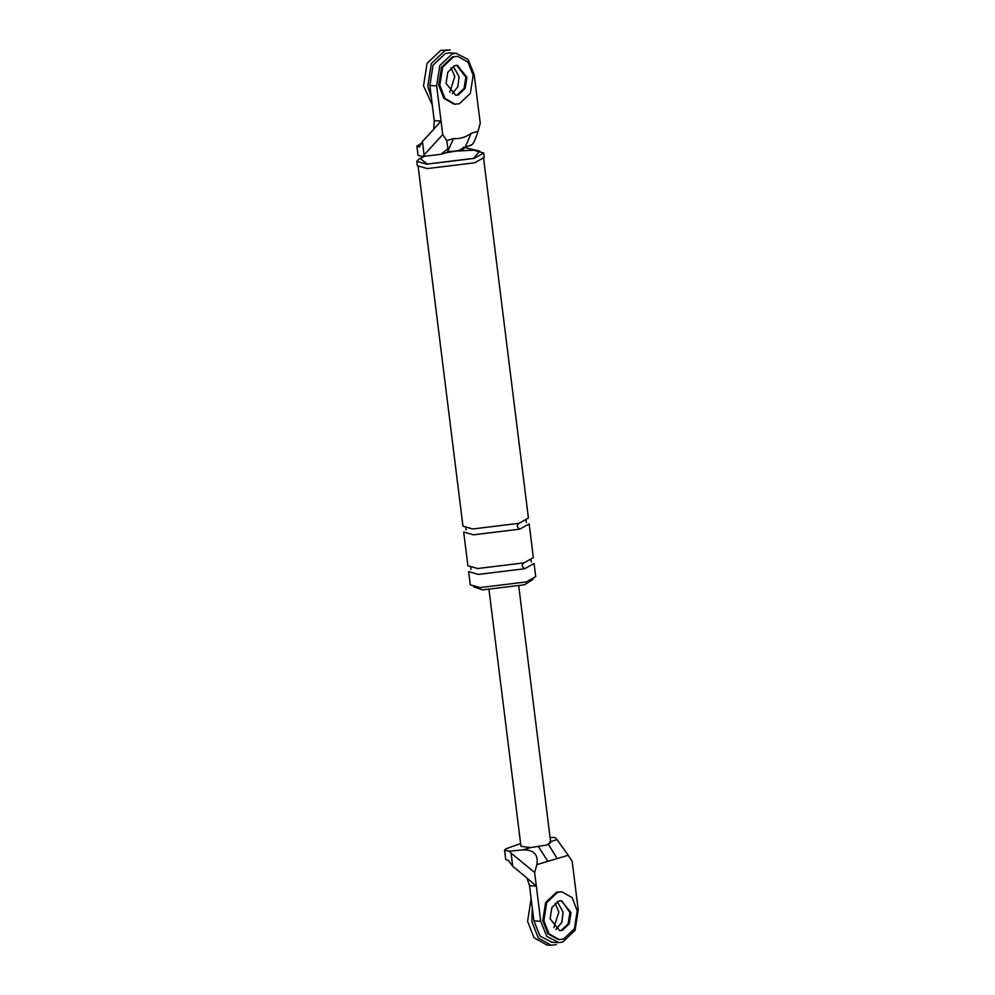 <?xml version="1.0" encoding="UTF-8"?>
<svg xmlns="http://www.w3.org/2000/svg" width="995" height="995" viewBox="0 0 995 995"><rect width="100%" height="100%" fill="white"/><g stroke="black" fill="none" stroke-linecap="round" stroke-linejoin="round"><path stroke-width="1.49" d="M505.758 859.518L508.321 860.439L512.711 866.235L526.952 877.976L529.539 885.737L533.917 920.91L540.708 921.246L546.815 936.432L558.891 942.613L562.76 942.029L575.073 930.337L578.244 910.039L572.175 861.322L568.207 855.277L547.872 861.347L538.581 846.932M547.872 861.347L536.877 864.63L534.638 872.528L511.082 853.101L512.711 866.235M540.708 921.246L534.638 872.528M561.304 930.3L568.145 923.808L569.899 912.539L561.839 900.935L569.899 912.539L568.145 923.808L561.304 930.3M529.539 885.737L536.33 886.072L526.964 878.038M536.877 864.63C538.531 854.73 533.929 849.805 523.096 849.842L509.204 851.198L504.589 850.14L505.982 848.81L520.609 843.536M549.65 841.907L557.101 839.68L555.023 837.516L550.073 837.504M509.204 851.198L511.082 853.101M550.72 842.653L546.466 845.078L530.546 847.616L520.97 846.335M557.101 839.68L568.207 855.277M533.917 920.91L540.024 936.084L552.101 942.277M555.906 929.405L561.789 922.464L563.108 912.191L557.312 901.607L563.108 912.191L561.926 922.104L556.392 929.131M557.2 858.561L548.444 844.407M442.725 134.574L446.693 140.618L453.608 138.566C459.752 139.051 465.585 137.31 471.108 133.33L478.023 131.265L480.262 123.368L474.192 74.65L468.085 59.476L456.008 53.282L452.14 53.879L439.827 65.558L436.656 85.856L442.725 134.574L422.676 156.501L440.897 154.3L447.999 148.628L446.693 140.618M456.705 65.322L465.847 77.137L464.08 88.418L457.252 94.911L464.08 88.418L465.847 77.137L457.787 65.533M465.312 146.986L471.108 133.33M447.265 152.397L453.608 138.566M471.356 145.195L464.789 147.16L459.192 150.357L447.091 152.509M478.023 131.265C475.025 141.103 472.538 145.668 470.573 144.996M424.081 154.611L422.44 141.489L419.455 146.986L416.893 146.066L420.91 143.591M422.44 141.489L433.708 129.375L434.243 120.694L441.034 121.029L433.708 129.313M449.205 52.946L445.337 53.531L433.036 65.222L429.865 85.52L434.243 120.694M453.26 66.217L459.056 76.802L457.874 86.714L452.339 93.741L457.874 86.714L459.056 76.802L453.26 66.217M449.242 151.464L473.695 150.183L483.707 153.006L474.13 158.392L426.78 164.187L416.756 161.352L419.529 158.553M464.528 147.534L479.665 151.116L473.595 158.367L427.303 164.026L420.213 158.528L424.417 156.327M483.707 153.006L484.254 157.409L474.677 162.782L427.328 168.578L417.303 165.742L416.756 161.352M463.123 147.21C465.2 148.006 464.143 149.063 459.939 150.394L445.934 152.795M422.676 156.501L418.062 155.444M524.713 568.73L534.079 563.468L535.72 576.665L526.355 581.913L480.05 587.585L470.262 584.811L468.62 571.627L478.408 574.401L524.713 568.73C521.728 566.64 521.479 564.687 523.979 562.871L477.675 568.531L467.886 565.757L463.682 532.051L473.483 534.825L519.776 529.153C516.791 527.064 516.554 525.111 519.054 523.295L472.749 528.967L462.961 526.193L418.049 165.655M533.034 579.376L524.589 584.737L482.5 589.898L473.521 586.789M483.508 157.496L528.42 518.034L519.054 523.295M523.979 562.871L533.345 557.61L529.153 523.905L519.776 529.153M561.752 891.744L556.553 892.192L545.621 902.589L542.797 920.624L547.947 933.783L558.27 939.603L563.456 939.156L574.401 928.758L577.224 910.723L572.075 897.565L561.752 891.744L557.623 892.254L546.678 902.639L543.855 920.686L549.004 933.832L559.327 939.653M562.362 930.362L569.202 923.857L570.968 912.589L561.292 900.724L558.717 901.047L551.877 907.539L550.111 918.808L559.787 930.673L562.362 930.362M556.329 944.616L551.168 945.25L538.27 937.962L531.827 921.532L532.325 908.124M551.168 945.25L546.927 945.039L534.016 937.75L527.586 921.32L531.143 898.684M555.111 903.124L558.854 911.98L553.867 927.663M457.7 56.354L452.501 56.802L441.569 67.2L438.745 85.234L443.894 98.381L454.217 104.214L459.404 103.754L470.349 93.368L473.16 75.334L468.011 62.175L457.7 56.354L453.558 56.864L442.626 67.25L439.802 85.284L444.952 98.443L455.275 104.264M458.309 94.96L465.15 88.468L466.916 77.2L457.24 65.334L454.665 65.658L447.825 72.15L446.058 83.418L455.735 95.284L458.309 94.96M431.457 98.294L427.775 86.142L431.308 63.58L444.976 50.596L450.138 49.961L440.723 50.384L427.054 63.369L423.534 85.918L432.278 104.873M451.058 67.735L454.802 76.59L449.815 92.274M523.096 849.842L530.546 847.616M429.865 85.52L436.656 85.856M504.564 850.066L505.734 859.444M558.12 942.601L551.317 942.253M489.03 589.948L520.97 846.397M550.72 842.69L518.781 586.242M456.78 53.307L449.989 52.959M416.868 145.991L418.037 155.369M440.698 154.349L447.277 152.384M530.994 559.7L531.28 562.013M470.672 567.212L470.971 569.526M526.069 520.136L526.355 522.45M465.747 527.649L466.046 529.949"/></g></svg>
